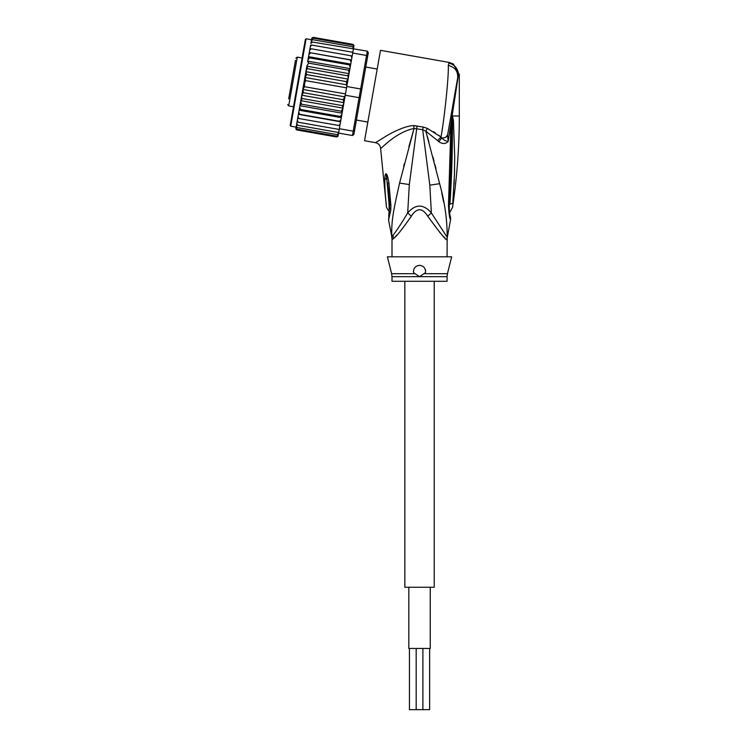 <?xml version="1.0" encoding="UTF-8"?>
<svg xmlns="http://www.w3.org/2000/svg" width="747" height="747" viewBox="0 0 747 747"><rect width="100%" height="100%" fill="white"/><g stroke="black" fill="none" stroke-linecap="round" stroke-linejoin="round"><path stroke-width="1.12" d="M429.628 648.452L429.628 709.65L409.44 709.65L409.44 648.452M430.244 587.263L430.244 648.452L408.824 648.452L408.824 587.263M434.222 281.283L434.222 587.263L404.846 587.263L404.846 281.283M295.476 60.348L288.687 98.865M302.115 57.977L297.287 57.127L295.868 58.117M297.287 57.127L288.678 105.934L293.506 106.784M367.851 122.069L356.412 120.052M377.198 69.041L365.759 67.025M290.975 85.877L293.916 69.182M290.004 91.414L289.64 93.459M293.328 72.515L293.562 71.226M295.317 61.282L295.41 60.74M290.209 90.238L290.294 89.752M311.536 39.75L306.111 38.797L305.402 39.292L290.209 125.468L304.178 46.221M349.951 68.603L350.175 67.342L349.839 69.238L349.951 68.603L307.764 61.17L308.66 63.131L348.429 70.143L349.129 73.253L347.262 83.841L349.054 73.645L306.877 66.203L299.678 106.989L300.49 109.436L340.268 116.448L341.865 114.422L341.388 117.139L340.268 116.448M306.821 66.483L307.671 68.743C307.11 68.584 306.541 69.564 305.943 71.675L306.634 74.607L305.121 77.492L305.57 80.62L304.599 83.356L304.505 86.689L303.002 89.472L303.441 92.712L301.797 95.224C301.629 97.418 301.835 98.529 302.404 98.567L300.845 100.406M339.885 125.673L340.576 121.78L298.389 114.338L297.988 116.588L298.884 118.54L339.885 125.673L339.343 128.717L353.21 131.164L352.444 135.515L353.863 134.516L360.381 97.512L359.111 97.68L359.877 93.328L360.652 88.977L361.791 89.556L367.608 56.539L366.553 55.493L367.319 51.141L368.308 52.561L367.608 56.539M347.262 83.841L346.785 86.531L360.652 88.977L366.553 55.493L352.687 53.046L351.463 59.984L352.154 56.09L350.969 55.782L351.865 57.734M346.785 86.531L343.032 107.839L342.182 105.588C342.742 105.738 343.312 104.757 343.909 102.647L301.797 95.224M360.381 97.512L361.791 89.556M345.254 95.233L359.111 97.68L353.21 131.164L354.564 130.538M339.343 128.717L338.578 133.069L352.444 135.515M312.377 42.037L310.883 43.475L311.079 42.374L312.377 42.037L367.319 51.141M353.359 49.265L352.687 53.046M351.435 60.152L350.651 64.615L351.463 59.984L309.277 52.551L351.435 60.152M338.662 125.561L340.174 124.03M338.55 133.265L338.4 134.068L337.065 134.609L338.578 133.069M337.999 136.253L336.645 136.972L338.055 136.047L338.251 134.955L336.785 136.178L338.251 134.955L338.578 133.087M338.055 136.047L338.382 134.199M296.195 126.757L295.896 128.447L296.876 129.959L336.645 136.972L338.083 135.889M353.658 47.565L354.003 45.502M353.985 45.716L352.976 44.362L353.985 45.716M353.275 44.456L353.957 45.875M353.789 46.809L352.836 45.156L353.789 46.809L353.462 48.676L353.63 47.696L352.565 46.725L353.49 48.499M342.201 112.526L341.192 111.191L342.91 108.511L341.865 114.422M340.604 121.612L339.418 121.266L340.949 119.613L340.576 121.78M351.09 62.141L350.212 60.068M350.175 67.342L350.651 64.615L349.363 64.886L350.175 67.342M349.054 73.645L349.839 69.238L348.429 70.143M346.599 85.672L346.412 81.619L348.055 79.098C348.223 76.913 348.018 75.792 347.448 75.755L349.008 73.916M305.57 80.62L346.552 87.847M304.505 86.689L345.488 93.917M303.441 92.712L343.218 99.724L344.731 96.83L303.002 89.472M344.731 96.83L344.778 95.971M343.909 102.647L343.218 99.724M348.055 79.098L305.943 71.675M307.671 68.743L347.448 75.755M306.634 74.607L346.412 81.619M346.851 84.85L305.121 77.492M302.404 98.567L342.182 105.588M340.949 119.613L341.388 117.139M342.91 108.511L343.032 107.839M297.988 116.588L297.698 118.231L298.884 118.54M337.065 134.609L297.287 127.597L296.363 125.823L297.717 118.11L297.091 121.705L298.24 122.237L297.334 120.314M298.24 122.237L339.213 129.464M297.166 121.285L296.783 123.414L297.698 125.272L338.68 132.499M296.783 123.414L296.587 124.516L297.698 125.272M296.363 125.823L296.223 126.626L297.287 127.597M296.391 125.645L296.064 127.513L297.017 129.166L336.785 136.178M296.064 127.513L297.017 129.166M295.868 128.605L296.876 129.959L295.924 129.203M311.854 38.069L313.208 37.35L311.798 38.274L311.471 40.123M311.798 38.274L313.208 37.35L352.976 44.362M311.602 39.376L313.068 38.144L311.602 39.376L311.275 41.234M313.068 38.144L352.836 45.156M311.303 41.057L311.452 40.254L312.788 39.712L311.303 41.057L310.883 43.475M312.788 39.712L352.565 46.725M310.332 46.566L310.584 45.184L311.844 45.072L310.332 46.566L309.949 48.779L310.509 45.604M311.844 45.072L352.827 52.299M309.678 50.292L309.968 48.648L311.191 48.77L309.678 50.292L309.277 52.551L309.949 48.779M311.191 48.77L350.969 55.782M341.192 111.191L301.424 104.178L300.724 101.069M342.976 108.119L300.798 100.686M301.424 104.178L300.014 105.084M342.089 113.161L299.902 105.719M299.678 106.989L298.763 112.181L299.64 114.254L339.418 121.266M300.49 109.436L299.202 109.706M341.295 117.652L299.117 110.211M298.763 112.181L297.717 118.11M299.64 114.254L298.417 114.17M309.277 52.551L308.903 54.708L310.435 53.056M350.735 64.111L308.558 56.669L308.903 54.708L307.652 61.796M308.558 56.669L309.585 57.874L349.363 64.886M308.464 57.183L307.988 59.9L309.585 57.874M307.764 61.17L307.988 59.9M308.66 63.131L306.942 65.811M297.81 82.375L291.321 119.137M391.998 276.67L391.633 273.701L415.033 273.701L413.511 272.562C413.343 268.285 415.351 265.885 419.534 265.372C423.661 265.792 425.669 268.192 425.557 272.562L419.534 276.67L391.998 276.67L391.998 281.283L447.07 281.283L447.07 276.67L419.534 276.67L414.893 273.617M389.682 204.659L389.075 204.164L386.367 173.967C387.142 174.462 388.001 177.422 388.916 182.866L387.581 183.174L389.691 204.473M389.673 204.566L389.084 204.239C389.15 213.24 389.168 213.231 389.14 204.211M386.124 203.091L386.124 203.091C386.423 206.919 386.414 206.919 386.096 203.109C386.423 206.919 386.414 206.919 386.096 203.109C385.228 193.921 384.63 186.983 384.882 178.253L386.629 179.336L386.367 173.967M420.972 265.549A6.116 6.116 0 0 0 419.534 265.372L418.087 265.549M422.391 266.081A6.116 6.116 0 0 1 423.614 266.931M425.304 269.452A6.116 6.116 0 0 1 425.631 270.974M413.418 271.693A6.116 6.116 0 0 1 413.427 271.058M415.407 266.968A6.116 6.116 0 0 1 416.649 266.091M416.481 274.644L419.534 276.67M452.29 116.383L452.421 120.827L452.477 116.056L453.42 120.51L452.421 120.827C452.598 148.905 451.767 176.665 449.937 204.108C450.086 213.558 450.086 213.558 449.937 204.108L452.757 203.352L452.691 204.024M452.757 203.352C452.439 208.516 452.439 208.516 452.757 203.352L454.447 174.471L454.699 156.104L453.42 120.51M454.568 169.326L454.465 173.939M454.288 179.411L454.083 184.397M452.28 115.897L452.075 118.157L452.15 115.925L459.312 116.056C459.312 146.636 457.052 177.058 452.542 207.302L449.47 213.072M388.711 216.275L389.57 204.93A9.179 1.569 176.1 0 0 390.905 205.64L390.896 205.546A9.179 1.569 176.1 0 1 389.56 204.837L389.57 204.93A9.179 1.569 176.1 0 1 389.57 204.883M390.896 205.546L388.916 182.866M384.882 178.253C385.041 175.265 385.415 173.79 385.994 173.799M448.219 131.463L447.593 134.983C447.005 137.028 445.053 138.008 441.72 137.943L438.863 141.715C442.541 144.143 445.642 144.078 448.153 141.51L458.462 74.644L459.312 74.495L453.401 64.018L449.199 62.44L448.303 65.456C448.844 75.382 444.895 114.935 441.019 137.018L427.331 128.372L423.204 127.037L413.726 125.655C406.629 125.365 392.745 131.976 385.088 136.757L375.554 142.668C378.542 143.415 380.223 145.32 380.606 148.373L386.33 205.948C386.171 206.872 387.067 208.628 389.028 211.205L389.383 211.681M390.905 205.64L390.784 210.234L389.813 207.853M390.784 210.234L388.571 220.038L389.392 211.709M424.035 273.701L447.434 273.701L451.664 256.809L387.404 256.809L391.633 273.701M393.305 238.732L392.119 239.666A12.241 12.185 90 0 0 391.886 237.266L388.571 220.048M392.969 235.38L393.594 238.452C396.143 236.883 402.054 229.46 411.336 216.191L407.694 212.942C401.569 223.176 396.666 230.655 392.969 235.38L391.886 237.266C390.924 220.038 394.509 206.135 399.57 183.09L414.053 128.484L422.69 129.679L429.805 185.163L431.374 212.942C423.465 203.838 415.565 203.838 407.694 212.942L409.319 184.556L417.078 125.879M413.726 125.655L414.053 128.484L408.889 146.664M380.606 148.373C381.017 149.297 395.266 132.303 414.053 128.484M457.631 78.071L458.462 74.644C457.911 68.509 454.69 64.644 448.816 63.047M448.303 65.456C454.97 67.09 458.088 71.226 457.668 77.875L447.593 134.983L448.153 141.51C445.772 141.118 443.625 139.932 441.72 137.943L441.019 137.018L437.546 140.576L425.827 131.22L427.331 128.372L423.204 127.037L422.69 129.679L425.827 131.22L439.638 183.687C444.773 202.241 447.285 220.094 447.182 237.266L431.374 212.942L427.732 216.191C422.27 207.638 416.798 207.638 411.336 216.191L410.075 218.199M458.443 74.158L458.107 71.936M453.401 64.018L449.199 62.44L380.494 50.329L364.555 140.725L375.554 142.668M414.361 125.636L415.36 125.664M404.342 163.789L403.669 166.432M395.424 236.584L396.788 235.137M451.674 117.989L450.712 171.072L449.507 171.53L450.945 123.703L451.898 123.871M450.712 171.072L449.311 205.22C449.19 210.131 449.535 213.913 450.348 216.565L450.329 216.49M452.187 116.317L451.123 114.991L449.311 125.272M447.593 135.011L445.791 137.224M447.07 256.809L447.182 237.266A12.241 12.185 -90 0 0 446.949 239.666C446.631 241.104 440.226 233.279 427.732 216.191M433.531 131.715L435.426 132.938M438.863 135.375L441.001 137M447.07 239.666L446.258 239.189M444.969 237.938L443.774 236.715M441.794 234.614L439.591 232.186M449.274 205.089L448.471 205.696C449.031 214.454 449.731 219.095 450.572 219.609C449.657 218.712 448.956 214.072 448.471 205.696L449.274 205.089L448.471 205.696L449.507 171.53M438.863 141.715L437.546 140.576M443.653 202.054L441.785 193.109M427.191 135.926L428.993 142.35M432.989 157.15L433.998 160.978M434.959 164.723L435.959 168.626M306.111 38.797L290.704 126.178L290.209 125.468M392.119 239.666L391.755 237.266M449.059 204.529L449.937 204.108M409.319 184.556L399.57 183.09M429.805 185.163L439.638 183.687M416.172 648.452L416.172 709.65M422.895 648.452L422.895 709.65M288.678 105.934L287.688 104.524M296.129 127.139L290.704 126.178M447.07 276.67L447.434 273.701M388.141 187.712L389.56 204.837M459.312 74.495L459.312 116.056M391.998 239.666L391.998 256.809M450.73 171.138L451.029 158.672M450.011 215.061L450.17 215.846M450.478 217.106L450.572 219.609L447.313 237.266"/></g></svg>
